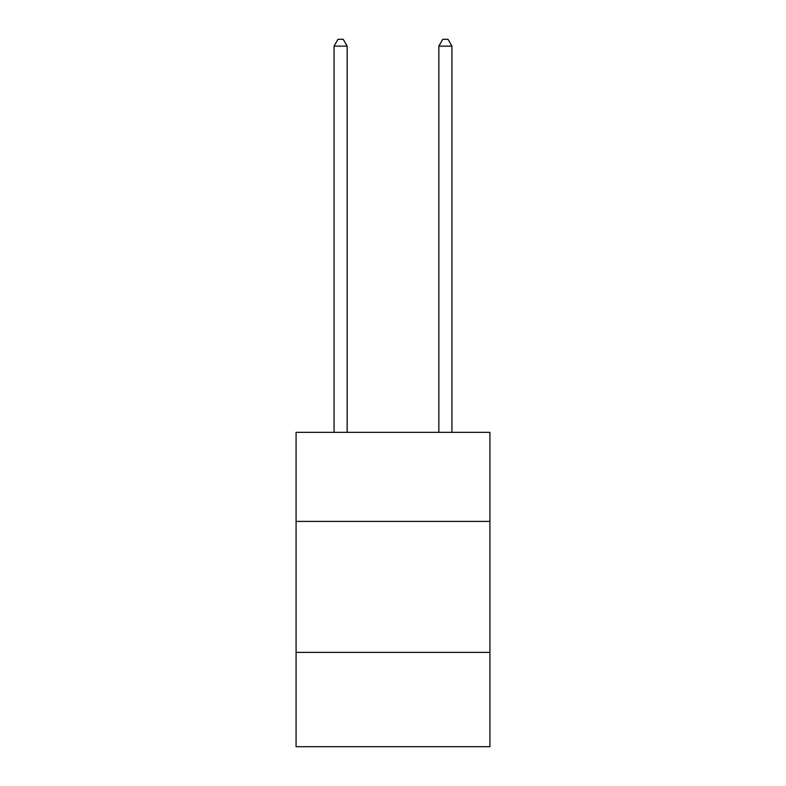 <?xml version="1.0" encoding="UTF-8"?>
<svg xmlns="http://www.w3.org/2000/svg" width="786" height="786" viewBox="0 0 786 786"><rect width="100%" height="100%" fill="white"/><g stroke="black" fill="none" stroke-linecap="round" stroke-linejoin="round"><path stroke-width="1.18" d="M296.076 521.413L489.924 521.413L489.924 432.349L296.076 432.349L296.076 746.7L489.924 746.7L489.924 652.39L296.076 652.39M489.924 652.39L489.924 521.413M347.157 432.349L347.157 46.109L334.06 46.109L334.06 432.349M334.06 46.109L337.99 39.3L343.227 39.3L347.157 46.109M451.94 432.349L451.94 46.109L438.843 46.109L438.843 432.349M438.843 46.109L442.773 39.3L448.01 39.3L451.94 46.109"/></g></svg>
